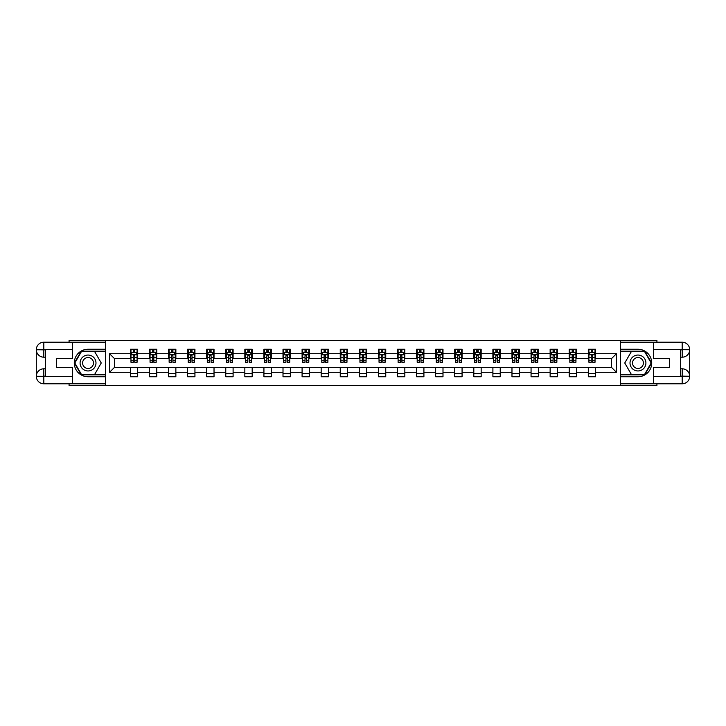 <?xml version="1.0" encoding="UTF-8"?>
<svg xmlns="http://www.w3.org/2000/svg" width="726" height="726" viewBox="0 0 726 726"><rect width="100%" height="100%" fill="white"/><g stroke="black" fill="none" stroke-linecap="round" stroke-linejoin="round"><path stroke-width="1.09" d="M69.079 383.791L69.079 385.624L656.921 385.624L656.921 383.791M656.921 342.209L656.921 340.376L620.467 340.376L620.467 385.624M620.467 340.376L69.079 340.376L69.079 342.209M105.533 385.624L105.533 340.376M595.638 353.707L595.638 349.242L588.305 349.242L588.305 353.707L576.562 353.707L576.562 349.242L569.22 349.242L569.22 353.707L557.477 353.707L557.477 349.242L550.136 349.242L550.136 353.707L538.402 353.707L538.402 349.242L531.06 349.242L531.06 353.707L519.317 353.707L519.317 349.242L511.975 349.242L511.975 353.707L500.232 353.707L500.232 349.242L492.9 349.242L492.9 353.707L481.157 353.707L481.157 349.242L473.815 349.242L473.815 353.707L462.072 353.707L462.072 349.242L454.739 349.242L454.739 353.707L442.996 353.707L442.996 349.242L435.654 349.242L435.654 353.707L423.911 353.707L423.911 349.242L416.57 349.242L416.57 353.707L404.836 353.707L404.836 349.242L397.494 349.242L397.494 353.707L385.751 353.707L385.751 349.242L378.409 349.242L378.409 353.707L366.666 353.707L366.666 349.242L359.334 349.242L359.334 353.707L347.591 353.707L347.591 349.242L340.249 349.242L340.249 353.707L328.506 353.707L328.506 349.242L321.164 349.242L321.164 353.707L309.43 353.707L309.43 349.242L302.089 349.242L302.089 353.707L290.346 353.707L290.346 349.242L283.004 349.242L283.004 353.707L271.261 353.707L271.261 349.242L263.928 349.242L263.928 353.707L252.185 353.707L252.185 349.242L244.844 349.242L244.844 353.707L233.1 353.707L233.1 349.242L225.768 349.242L225.768 353.707L214.025 353.707L214.025 349.242L206.683 349.242L206.683 353.707L194.94 353.707L194.94 349.242L187.598 349.242L187.598 353.707L175.864 353.707L175.864 349.242L168.523 349.242L168.523 353.707L156.78 353.707L156.78 349.242L149.438 349.242L149.438 353.707L137.695 353.707L137.695 349.242L130.362 349.242L130.362 353.707L109.562 353.707L109.562 372.293L114.463 367.401L130.362 367.401L130.362 376.758L137.695 376.758L137.695 367.401L149.438 367.401L149.438 376.758L156.78 376.758L156.78 367.401L168.523 367.401L168.523 376.758L175.864 376.758L175.864 367.401L187.598 367.401L187.598 376.758L194.94 376.758L194.94 367.401L206.683 367.401L206.683 376.758L214.025 376.758L214.025 367.401L225.768 367.401L225.768 376.758L233.1 376.758L233.1 367.401L244.844 367.401L244.844 376.758L252.185 376.758L252.185 367.401L263.928 367.401L263.928 376.758L271.261 376.758L271.261 367.401L283.004 367.401L283.004 376.758L290.346 376.758L290.346 367.401L302.089 367.401L302.089 376.758L309.43 376.758L309.43 367.401L321.164 367.401L321.164 376.758L328.506 376.758L328.506 367.401L340.249 367.401L340.249 376.758L347.591 376.758L347.591 367.401L359.334 367.401L359.334 376.758L366.666 376.758L366.666 367.401L378.409 367.401L378.409 376.758L385.751 376.758L385.751 367.401L397.494 367.401L397.494 376.758L404.836 376.758L404.836 367.401L416.57 367.401L416.57 376.758L423.911 376.758L423.911 367.401L435.654 367.401L435.654 376.758L442.996 376.758L442.996 367.401L454.739 367.401L454.739 376.758L462.072 376.758L462.072 367.401L473.815 367.401L473.815 376.758L481.157 376.758L481.157 367.401L492.9 367.401L492.9 376.758L500.232 376.758L500.232 367.401L511.975 367.401L511.975 376.758L519.317 376.758L519.317 367.401L531.06 367.401L531.06 376.758L538.402 376.758L538.402 367.401L550.136 367.401L550.136 376.758L557.477 376.758L557.477 367.401L569.22 367.401L569.22 376.758L576.562 376.758L576.562 367.401L588.305 367.401L588.305 376.758L595.638 376.758L595.638 367.401L611.537 367.401L611.537 358.599L595.638 358.599L595.638 353.707L616.438 353.707L616.438 372.293L595.638 372.293M588.305 372.293L576.562 372.293M569.22 372.293L557.477 372.293M550.136 372.293L538.402 372.293M531.06 372.293L519.317 372.293M511.975 372.293L500.232 372.293M492.9 372.293L481.157 372.293M473.815 372.293L462.072 372.293M454.739 372.293L442.996 372.293M435.654 372.293L423.911 372.293M416.57 372.293L404.836 372.293M397.494 372.293L385.751 372.293M378.409 372.293L366.666 372.293M359.334 372.293L347.591 372.293M340.249 372.293L328.506 372.293M321.164 372.293L309.43 372.293M302.089 372.293L290.346 372.293M283.004 372.293L271.261 372.293M263.928 372.293L252.185 372.293M244.844 372.293L233.1 372.293M225.768 372.293L214.025 372.293M206.683 372.293L194.94 372.293M187.598 372.293L175.864 372.293M168.523 372.293L156.78 372.293M149.438 372.293L137.695 372.293M130.362 372.293L109.562 372.293M588.305 353.707L588.305 358.599L576.562 358.599L576.562 353.707M569.22 353.707L569.22 358.599L557.477 358.599L557.477 353.707M550.136 353.707L550.136 358.599L538.402 358.599L538.402 353.707M531.06 353.707L531.06 358.599L519.317 358.599L519.317 353.707M511.975 353.707L511.975 358.599L500.232 358.599L500.232 353.707M492.9 353.707L492.9 358.599L481.157 358.599L481.157 353.707M473.815 353.707L473.815 358.599L462.072 358.599L462.072 353.707M454.739 353.707L454.739 358.599L442.996 358.599L442.996 353.707M435.654 353.707L435.654 358.599L423.911 358.599L423.911 353.707M416.57 353.707L416.57 358.599L404.836 358.599L404.836 353.707M397.494 353.707L397.494 358.599L385.751 358.599L385.751 353.707M378.409 353.707L378.409 358.599L366.666 358.599L366.666 353.707M359.334 353.707L359.334 358.599L347.591 358.599L347.591 353.707M340.249 353.707L340.249 358.599L328.506 358.599L328.506 353.707M321.164 353.707L321.164 358.599L309.43 358.599L309.43 353.707M302.089 353.707L302.089 358.599L290.346 358.599L290.346 353.707M283.004 353.707L283.004 358.599L271.261 358.599L271.261 353.707M263.928 353.707L263.928 358.599L252.185 358.599L252.185 353.707M244.844 353.707L244.844 358.599L233.1 358.599L233.1 353.707M225.768 353.707L225.768 358.599L214.025 358.599L214.025 353.707M206.683 353.707L206.683 358.599L194.94 358.599L194.94 353.707M187.598 353.707L187.598 358.599L175.864 358.599L175.864 353.707M168.523 353.707L168.523 358.599L156.78 358.599L156.78 353.707M149.438 353.707L149.438 358.599L137.695 358.599L137.695 353.707M130.362 353.707L130.362 358.599L114.463 358.599L109.562 353.707M114.463 358.599L114.463 367.401M616.438 372.293L611.537 367.401M611.537 358.599L616.438 353.707M130.362 352.301L130.97 352.301M133.294 352.301L134.764 352.301M137.087 352.301L137.695 352.301M130.362 358.472L130.97 358.472M133.294 358.472L134.764 358.472M137.087 358.472L137.695 358.472M130.362 367.528L137.695 367.528M130.362 373.699L137.695 373.699M149.438 367.528L156.78 367.528M149.438 373.699L156.78 373.699M149.438 352.301L150.055 352.301M152.378 352.301L153.839 352.301M156.172 352.301L156.78 352.301M149.438 358.472L150.055 358.472M152.378 358.472L153.839 358.472M156.172 358.472L156.78 358.472M168.523 367.528L175.864 367.528M168.523 373.699L175.864 373.699M168.523 352.301L169.131 352.301M171.454 352.301L172.924 352.301M175.247 352.301L175.864 352.301M168.523 358.472L169.131 358.472M171.454 358.472L172.924 358.472M175.247 358.472L175.864 358.472M187.598 367.528L194.94 367.528M187.598 373.699L194.94 373.699M187.598 352.301L188.215 352.301M190.539 352.301L192.009 352.301M194.332 352.301L194.94 352.301M187.598 358.472L188.215 358.472M190.539 358.472L192.009 358.472M194.332 358.472L194.94 358.472M206.683 367.528L214.025 367.528M206.683 373.699L214.025 373.699M206.683 352.301L207.291 352.301M209.614 352.301L211.084 352.301M213.408 352.301L214.025 352.301M206.683 358.472L207.291 358.472M209.614 358.472L211.084 358.472M213.408 358.472L214.025 358.472M225.768 367.528L233.1 367.528M225.768 373.699L233.1 373.699M225.768 352.301L226.376 352.301M228.699 352.301L230.169 352.301M232.492 352.301L233.1 352.301M225.768 358.472L226.376 358.472M228.699 358.472L230.169 358.472M232.492 358.472L233.1 358.472M244.844 367.528L252.185 367.528M244.844 373.699L252.185 373.699M244.844 352.301L245.461 352.301M247.784 352.301L249.245 352.301M251.568 352.301L252.185 352.301M244.844 358.472L245.461 358.472M247.784 358.472L249.245 358.472M251.568 358.472L252.185 358.472M263.928 367.528L271.261 367.528M263.928 373.699L271.261 373.699M263.928 352.301L264.536 352.301M266.859 352.301L268.33 352.301M270.653 352.301L271.261 352.301M263.928 358.472L264.536 358.472M266.859 358.472L268.33 358.472M270.653 358.472L271.261 358.472M283.004 367.528L290.346 367.528M283.004 373.699L290.346 373.699M283.004 352.301L283.621 352.301M285.944 352.301L287.414 352.301M289.738 352.301L290.346 352.301M283.004 358.472L283.621 358.472M285.944 358.472L287.414 358.472M289.738 358.472L290.346 358.472M302.089 367.528L309.43 367.528M302.089 373.699L309.43 373.699M302.089 352.301L302.697 352.301M305.02 352.301L306.49 352.301M308.813 352.301L309.43 352.301M302.089 358.472L302.697 358.472M305.02 358.472L306.49 358.472M308.813 358.472L309.43 358.472M321.164 367.528L328.506 367.528M321.164 373.699L328.506 373.699M321.164 352.301L321.781 352.301M324.105 352.301L325.575 352.301M327.898 352.301L328.506 352.301M321.164 358.472L321.781 358.472M324.105 358.472L325.575 358.472M327.898 358.472L328.506 358.472M340.249 367.528L347.591 367.528M340.249 373.699L347.591 373.699M340.249 352.301L340.857 352.301M343.189 352.301L344.65 352.301M346.974 352.301L347.591 352.301M340.249 358.472L340.857 358.472M343.189 358.472L344.65 358.472M346.974 358.472L347.591 358.472M359.334 367.528L366.666 367.528M359.334 373.699L366.666 373.699M359.334 352.301L359.942 352.301M362.265 352.301L363.735 352.301M366.058 352.301L366.666 352.301M359.334 358.472L359.942 358.472M362.265 358.472L363.735 358.472M366.058 358.472L366.666 358.472M378.409 367.528L385.751 367.528M378.409 373.699L385.751 373.699M378.409 352.301L379.026 352.301M381.35 352.301L382.811 352.301M385.143 352.301L385.751 352.301M378.409 358.472L379.026 358.472M381.35 358.472L382.811 358.472M385.143 358.472L385.751 358.472M397.494 367.528L404.836 367.528M397.494 373.699L404.836 373.699M397.494 352.301L398.102 352.301M400.425 352.301L401.895 352.301M404.219 352.301L404.836 352.301M397.494 358.472L398.102 358.472M400.425 358.472L401.895 358.472M404.219 358.472L404.836 358.472M416.57 367.528L423.911 367.528M416.57 373.699L423.911 373.699M416.57 352.301L417.187 352.301M419.51 352.301L420.98 352.301M423.303 352.301L423.911 352.301M416.57 358.472L417.187 358.472M419.51 358.472L420.98 358.472M423.303 358.472L423.911 358.472M435.654 367.528L442.996 367.528M435.654 373.699L442.996 373.699M435.654 352.301L436.262 352.301M438.586 352.301L440.056 352.301M442.379 352.301L442.996 352.301M435.654 358.472L436.262 358.472M438.586 358.472L440.056 358.472M442.379 358.472L442.996 358.472M454.739 367.528L462.072 367.528M454.739 373.699L462.072 373.699M454.739 352.301L455.347 352.301M457.67 352.301L459.141 352.301M461.464 352.301L462.072 352.301M454.739 358.472L455.347 358.472M457.67 358.472L459.141 358.472M461.464 358.472L462.072 358.472M473.815 367.528L481.157 367.528M473.815 373.699L481.157 373.699M473.815 352.301L474.432 352.301M476.755 352.301L478.216 352.301M480.539 352.301L481.157 352.301M473.815 358.472L474.432 358.472M476.755 358.472L478.216 358.472M480.539 358.472L481.157 358.472M492.9 367.528L500.232 367.528M492.9 373.699L500.232 373.699M492.9 352.301L493.508 352.301M495.831 352.301L497.301 352.301M499.624 352.301L500.232 352.301M492.9 358.472L493.508 358.472M495.831 358.472L497.301 358.472M499.624 358.472L500.232 358.472M511.975 367.528L519.317 367.528M511.975 373.699L519.317 373.699M511.975 352.301L512.592 352.301M514.915 352.301L516.386 352.301M518.709 352.301L519.317 352.301M511.975 358.472L512.592 358.472M514.915 358.472L516.386 358.472M518.709 358.472L519.317 358.472M531.06 367.528L538.402 367.528M531.06 373.699L538.402 373.699M531.06 352.301L531.668 352.301M533.991 352.301L535.461 352.301M537.784 352.301L538.402 352.301M531.06 358.472L531.668 358.472M533.991 358.472L535.461 358.472M537.784 358.472L538.402 358.472M550.136 367.528L557.477 367.528M550.136 373.699L557.477 373.699M550.136 352.301L550.753 352.301M553.076 352.301L554.546 352.301M556.869 352.301L557.477 352.301M550.136 358.472L550.753 358.472M553.076 358.472L554.546 358.472M556.869 358.472L557.477 358.472M569.22 367.528L576.562 367.528M569.22 373.699L576.562 373.699M569.22 352.301L569.828 352.301M572.161 352.301L573.622 352.301M575.945 352.301L576.562 352.301M569.22 358.472L569.828 358.472M572.161 358.472L573.622 358.472M575.945 358.472L576.562 358.472M588.305 367.528L595.638 367.528M588.305 373.699L595.638 373.699M588.305 352.301L588.913 352.301M591.236 352.301L592.706 352.301M595.03 352.301L595.638 352.301M588.305 358.472L588.913 358.472M591.236 358.472L592.706 358.472M595.03 358.472L595.638 358.472M134.764 350.83L133.294 350.83M137.087 360.731L134.764 360.731L134.764 362.265L137.087 362.265L137.087 354.805L135.862 352.355L132.196 352.355L130.97 354.805L130.97 362.265L133.294 362.265L133.294 360.731L130.97 360.731M130.97 354.805L130.97 349.242M137.087 354.805L137.087 349.242M133.294 352.355L133.294 349.242M134.764 349.242L134.764 352.355M134.764 360.731L134.764 355.722L133.294 355.722L133.294 360.731M92.011 356.112A7.95 7.95 0 0 0 81.158 359.025A7.95 7.95 0 0 0 84.062 369.888A7.95 7.95 0 0 0 94.924 366.975A7.95 7.95 0 0 0 92.011 356.112M90.759 358.29A5.445 5.445 0 0 0 83.327 360.277A5.445 5.445 0 0 0 85.314 367.71A5.445 5.445 0 0 0 92.756 365.722A5.445 5.445 0 0 0 90.759 358.29M94.643 374.435L81.439 374.435L74.832 363L81.439 351.565L94.643 351.565L101.241 363L94.643 374.435M641.938 356.112A7.95 7.95 0 0 0 631.075 359.025A7.95 7.95 0 0 0 633.989 369.888A7.95 7.95 0 0 0 644.842 366.975A7.95 7.95 0 0 0 641.938 356.112M640.686 358.29A5.445 5.445 0 0 0 633.244 360.277A5.445 5.445 0 0 0 635.241 367.71A5.445 5.445 0 0 0 642.673 365.722A5.445 5.445 0 0 0 640.686 358.29M644.561 374.435L631.357 374.435L624.759 363L631.357 351.565L644.561 351.565L651.168 363L644.561 374.435M45.475 357.192L43.823 357.192A7.523 7.523 0 0 1 36.3 349.732A7.523 7.523 0 0 1 43.823 342.209L105.406 342.209L105.406 349.242L88.037 349.242A13.758 13.758 0 0 0 74.279 363A13.758 13.758 0 0 0 88.037 376.758L105.406 376.758L105.406 383.791L43.823 383.791A7.523 7.523 0 0 1 36.3 376.268A7.523 7.523 0 0 1 43.823 368.808L45.475 368.808M105.406 376.758L105.406 349.242M72.382 342.209L72.382 358.662L56.601 358.662L56.601 367.338L72.382 367.338L72.382 383.791M43.823 357.192A7.523 7.523 0 0 1 36.3 349.732L43.823 349.85L43.823 357.192A7.523 7.523 0 0 1 36.3 349.732L36.3 376.268L72.382 376.458M43.823 376.458L43.823 383.791A7.523 7.523 0 0 1 36.3 376.268A7.523 7.523 0 0 1 43.823 368.808L43.823 376.15L45.475 376.15L45.475 349.85L43.823 349.85M105.406 351.193L81.221 351.193L74.406 363L81.221 374.807L105.406 374.807M680.525 368.808L682.177 368.808A7.523 7.523 0 0 1 689.7 376.268A7.523 7.523 0 0 1 682.177 383.791L620.594 383.791L620.594 376.758L637.963 376.758A13.758 13.758 0 0 0 651.721 363A13.758 13.758 0 0 0 637.963 349.242L620.594 349.242L620.594 342.209L682.177 342.209A7.523 7.523 0 0 1 689.7 349.732A7.523 7.523 0 0 1 682.177 357.192L680.525 357.192M620.594 349.242L620.594 376.758M653.618 383.791L653.618 367.338L669.399 367.338L669.399 358.662L653.618 358.662L653.618 342.209M682.177 368.808A7.523 7.523 0 0 1 689.7 376.268L682.177 376.15L682.177 368.808A7.523 7.523 0 0 1 689.7 376.268L689.7 349.732L653.618 349.542M682.177 349.542L682.177 342.209A7.523 7.523 0 0 1 689.7 349.732A7.523 7.523 0 0 1 682.177 357.192L682.177 349.85L680.525 349.85L680.525 376.15L682.177 376.15M620.594 374.807L644.779 374.807L651.594 363L644.779 351.193L620.594 351.193M153.839 350.83L152.378 350.83M156.172 360.731L153.839 360.731L153.839 362.265L156.172 362.265L156.172 354.805L154.947 352.355L151.271 352.355L150.055 354.805L150.055 362.265L152.378 362.265L152.378 360.731L150.055 360.731M150.055 354.805L150.055 349.242M156.172 354.805L156.172 349.242M152.378 352.355L152.378 349.242M153.839 349.242L153.839 352.355M153.839 360.731L153.839 355.722L152.378 355.722L152.378 360.731M172.924 350.83L171.454 350.83M175.247 360.731L172.924 360.731L172.924 362.265L175.247 362.265L175.247 354.805L174.022 352.355L170.356 352.355L169.131 354.805L169.131 362.265L171.454 362.265L171.454 360.731L169.131 360.731M169.131 354.805L169.131 349.242M175.247 354.805L175.247 349.242M171.454 352.355L171.454 349.242M172.924 349.242L172.924 352.355M172.924 360.731L172.924 355.722L171.454 355.722L171.454 360.731M192.009 350.83L190.539 350.83M194.332 360.731L192.009 360.731L192.009 362.265L194.332 362.265L194.332 354.805L193.107 352.355L189.441 352.355L188.215 354.805L188.215 362.265L190.539 362.265L190.539 360.731L188.215 360.731M188.215 354.805L188.215 349.242M194.332 354.805L194.332 349.242M190.539 352.355L190.539 349.242M192.009 349.242L192.009 352.355M192.009 360.731L192.009 355.722L190.539 355.722L190.539 360.731M211.084 350.83L209.614 350.83M213.408 360.731L211.084 360.731L211.084 362.265L213.408 362.265L213.408 354.805L212.192 352.355L208.516 352.355L207.291 354.805L207.291 362.265L209.614 362.265L209.614 360.731L207.291 360.731M207.291 354.805L207.291 349.242M213.408 354.805L213.408 349.242M209.614 352.355L209.614 349.242M211.084 349.242L211.084 352.355M211.084 360.731L211.084 355.722L209.614 355.722L209.614 360.731M230.169 350.83L228.699 350.83M232.492 360.731L230.169 360.731L230.169 362.265L232.492 362.265L232.492 354.805L231.267 352.355L227.601 352.355L226.376 354.805L226.376 362.265L228.699 362.265L228.699 360.731L226.376 360.731M226.376 354.805L226.376 349.242M232.492 354.805L232.492 349.242M228.699 352.355L228.699 349.242M230.169 349.242L230.169 352.355M230.169 360.731L230.169 355.722L228.699 355.722L228.699 360.731M249.245 350.83L247.784 350.83M251.568 360.731L249.245 360.731L249.245 362.265L251.568 362.265L251.568 354.805L250.352 352.355L246.677 352.355L245.461 354.805L245.461 362.265L247.784 362.265L247.784 360.731L245.461 360.731M245.461 354.805L245.461 349.242M251.568 354.805L251.568 349.242M247.784 352.355L247.784 349.242M249.245 349.242L249.245 352.355M249.245 360.731L249.245 355.722L247.784 355.722L247.784 360.731M268.33 350.83L266.859 350.83M270.653 360.731L268.33 360.731L268.33 362.265L270.653 362.265L270.653 354.805L269.428 352.355L265.761 352.355L264.536 354.805L264.536 362.265L266.859 362.265L266.859 360.731L264.536 360.731M264.536 354.805L264.536 349.242M270.653 354.805L270.653 349.242M266.859 352.355L266.859 349.242M268.33 349.242L268.33 352.355M268.33 360.731L268.33 355.722L266.859 355.722L266.859 360.731M287.414 350.83L285.944 350.83M289.738 360.731L287.414 360.731L287.414 362.265L289.738 362.265L289.738 354.805L288.512 352.355L284.837 352.355L283.621 354.805L283.621 362.265L285.944 362.265L285.944 360.731L283.621 360.731M283.621 354.805L283.621 349.242M289.738 354.805L289.738 349.242M285.944 352.355L285.944 349.242M287.414 349.242L287.414 352.355M287.414 360.731L287.414 355.722L285.944 355.722L285.944 360.731M306.49 350.83L305.02 350.83M308.813 360.731L306.49 360.731L306.49 362.265L308.813 362.265L308.813 354.805L307.588 352.355L303.922 352.355L302.697 354.805L302.697 362.265L305.02 362.265L305.02 360.731L302.697 360.731M302.697 354.805L302.697 349.242M308.813 354.805L308.813 349.242M305.02 352.355L305.02 349.242M306.49 349.242L306.49 352.355M306.49 360.731L306.49 355.722L305.02 355.722L305.02 360.731M325.575 350.83L324.105 350.83M327.898 360.731L325.575 360.731L325.575 362.265L327.898 362.265L327.898 354.805L326.673 352.355L323.006 352.355L321.781 354.805L321.781 362.265L324.105 362.265L324.105 360.731L321.781 360.731M321.781 354.805L321.781 349.242M327.898 354.805L327.898 349.242M324.105 352.355L324.105 349.242M325.575 349.242L325.575 352.355M325.575 360.731L325.575 355.722L324.105 355.722L324.105 360.731M344.65 350.83L343.189 350.83M346.974 360.731L344.65 360.731L344.65 362.265L346.974 362.265L346.974 354.805L345.757 352.355L342.082 352.355L340.857 354.805L340.857 362.265L343.189 362.265L343.189 360.731L340.857 360.731M340.857 354.805L340.857 349.242M346.974 354.805L346.974 349.242M343.189 352.355L343.189 349.242M344.65 349.242L344.65 352.355M344.65 360.731L344.65 355.722L343.189 355.722L343.189 360.731M363.735 350.83L362.265 350.83M366.058 360.731L363.735 360.731L363.735 362.265L366.058 362.265L366.058 354.805L364.833 352.355L361.167 352.355L359.942 354.805L359.942 362.265L362.265 362.265L362.265 360.731L359.942 360.731M359.942 354.805L359.942 349.242M366.058 354.805L366.058 349.242M362.265 352.355L362.265 349.242M363.735 349.242L363.735 352.355M363.735 360.731L363.735 355.722L362.265 355.722L362.265 360.731M382.811 350.83L381.35 350.83M385.143 360.731L382.811 360.731L382.811 362.265L385.143 362.265L385.143 354.805L383.918 352.355L380.243 352.355L379.026 354.805L379.026 362.265L381.35 362.265L381.35 360.731L379.026 360.731M379.026 354.805L379.026 349.242M385.143 354.805L385.143 349.242M381.35 352.355L381.35 349.242M382.811 349.242L382.811 352.355M382.811 360.731L382.811 355.722L381.35 355.722L381.35 360.731M401.895 350.83L400.425 350.83M404.219 360.731L401.895 360.731L401.895 362.265L404.219 362.265L404.219 354.805L402.994 352.355L399.327 352.355L398.102 354.805L398.102 362.265L400.425 362.265L400.425 360.731L398.102 360.731M398.102 354.805L398.102 349.242M404.219 354.805L404.219 349.242M400.425 352.355L400.425 349.242M401.895 349.242L401.895 352.355M401.895 360.731L401.895 355.722L400.425 355.722L400.425 360.731M420.98 350.83L419.51 350.83M423.303 360.731L420.98 360.731L420.98 362.265L423.303 362.265L423.303 354.805L422.078 352.355L418.412 352.355L417.187 354.805L417.187 362.265L419.51 362.265L419.51 360.731L417.187 360.731M417.187 354.805L417.187 349.242M423.303 354.805L423.303 349.242M419.51 352.355L419.51 349.242M420.98 349.242L420.98 352.355M420.98 360.731L420.98 355.722L419.51 355.722L419.51 360.731M440.056 350.83L438.586 350.83M442.379 360.731L440.056 360.731L440.056 362.265L442.379 362.265L442.379 354.805L441.163 352.355L437.488 352.355L436.262 354.805L436.262 362.265L438.586 362.265L438.586 360.731L436.262 360.731M436.262 354.805L436.262 349.242M442.379 354.805L442.379 349.242M438.586 352.355L438.586 349.242M440.056 349.242L440.056 352.355M440.056 360.731L440.056 355.722L438.586 355.722L438.586 360.731M459.141 350.83L457.67 350.83M461.464 360.731L459.141 360.731L459.141 362.265L461.464 362.265L461.464 354.805L460.239 352.355L456.572 352.355L455.347 354.805L455.347 362.265L457.67 362.265L457.67 360.731L455.347 360.731M455.347 354.805L455.347 349.242M461.464 354.805L461.464 349.242M457.67 352.355L457.67 349.242M459.141 349.242L459.141 352.355M459.141 360.731L459.141 355.722L457.67 355.722L457.67 360.731M478.216 350.83L476.755 350.83M480.539 360.731L478.216 360.731L478.216 362.265L480.539 362.265L480.539 354.805L479.323 352.355L475.648 352.355L474.432 354.805L474.432 362.265L476.755 362.265L476.755 360.731L474.432 360.731M474.432 354.805L474.432 349.242M480.539 354.805L480.539 349.242M476.755 352.355L476.755 349.242M478.216 349.242L478.216 352.355M478.216 360.731L478.216 355.722L476.755 355.722L476.755 360.731M497.301 350.83L495.831 350.83M499.624 360.731L497.301 360.731L497.301 362.265L499.624 362.265L499.624 354.805L498.399 352.355L494.733 352.355L493.508 354.805L493.508 362.265L495.831 362.265L495.831 360.731L493.508 360.731M493.508 354.805L493.508 349.242M499.624 354.805L499.624 349.242M495.831 352.355L495.831 349.242M497.301 349.242L497.301 352.355M497.301 360.731L497.301 355.722L495.831 355.722L495.831 360.731M516.386 350.83L514.915 350.83M518.709 360.731L516.386 360.731L516.386 362.265L518.709 362.265L518.709 354.805L517.484 352.355L513.808 352.355L512.592 354.805L512.592 362.265L514.915 362.265L514.915 360.731L512.592 360.731M512.592 354.805L512.592 349.242M518.709 354.805L518.709 349.242M514.915 352.355L514.915 349.242M516.386 349.242L516.386 352.355M516.386 360.731L516.386 355.722L514.915 355.722L514.915 360.731M535.461 350.83L533.991 350.83M537.784 360.731L535.461 360.731L535.461 362.265L537.784 362.265L537.784 354.805L536.559 352.355L532.893 352.355L531.668 354.805L531.668 362.265L533.991 362.265L533.991 360.731L531.668 360.731M531.668 354.805L531.668 349.242M537.784 354.805L537.784 349.242M533.991 352.355L533.991 349.242M535.461 349.242L535.461 352.355M535.461 360.731L535.461 355.722L533.991 355.722L533.991 360.731M554.546 350.83L553.076 350.83M556.869 360.731L554.546 360.731L554.546 362.265L556.869 362.265L556.869 354.805L555.644 352.355L551.978 352.355L550.753 354.805L550.753 362.265L553.076 362.265L553.076 360.731L550.753 360.731M550.753 354.805L550.753 349.242M556.869 354.805L556.869 349.242M553.076 352.355L553.076 349.242M554.546 349.242L554.546 352.355M554.546 360.731L554.546 355.722L553.076 355.722L553.076 360.731M573.622 350.83L572.161 350.83M575.945 360.731L573.622 360.731L573.622 362.265L575.945 362.265L575.945 354.805L574.729 352.355L571.053 352.355L569.828 354.805L569.828 362.265L572.161 362.265L572.161 360.731L569.828 360.731M569.828 354.805L569.828 349.242M575.945 354.805L575.945 349.242M572.161 352.355L572.161 349.242M573.622 349.242L573.622 352.355M573.622 360.731L573.622 355.722L572.161 355.722L572.161 360.731M592.706 350.83L591.236 350.83M595.03 360.731L592.706 360.731L592.706 362.265L595.03 362.265L595.03 354.805L593.804 352.355L590.138 352.355L588.913 354.805L588.913 362.265L591.236 362.265L591.236 360.731L588.913 360.731M588.913 354.805L588.913 349.242M595.03 354.805L595.03 349.242M591.236 352.355L591.236 349.242M592.706 349.242L592.706 352.355M592.706 360.731L592.706 355.722L591.236 355.722L591.236 360.731M137.06 354.742L130.998 354.742M130.97 352.509L132.123 352.509M135.934 352.509L137.087 352.509M133.294 357.455L130.97 357.455M137.087 357.455L134.764 357.455M134.764 351.611L133.294 351.611M72.382 349.542L43.651 349.678M36.3 376.268A7.523 7.523 0 0 1 43.823 368.808M36.3 349.732A7.523 7.523 0 0 1 43.823 342.209L43.823 349.542M653.618 376.458L682.349 376.322M689.7 349.732A7.523 7.523 0 0 1 682.177 357.192M689.7 376.268A7.523 7.523 0 0 1 682.177 383.791L682.177 376.458M156.135 354.742L150.082 354.742M150.055 352.509L151.199 352.509M155.019 352.509L156.172 352.509M152.378 357.455L150.055 357.455M156.172 357.455L153.839 357.455M153.839 351.611L152.378 351.611M175.22 354.742L169.167 354.742M169.131 352.509L170.283 352.509M174.095 352.509L175.247 352.509M171.454 357.455L169.131 357.455M175.247 357.455L172.924 357.455M172.924 351.611L171.454 351.611M194.296 354.742L188.243 354.742M188.215 352.509L189.359 352.509M193.18 352.509L194.332 352.509M190.539 357.455L188.215 357.455M194.332 357.455L192.009 357.455M192.009 351.611L190.539 351.611M213.38 354.742L207.327 354.742M207.291 352.509L208.444 352.509M212.264 352.509L213.408 352.509M209.614 357.455L207.291 357.455M213.408 357.455L211.084 357.455M211.084 351.611L209.614 351.611M232.456 354.742L226.403 354.742M226.376 352.509L227.528 352.509M231.34 352.509L232.492 352.509M228.699 357.455L226.376 357.455M232.492 357.455L230.169 357.455M230.169 351.611L228.699 351.611M251.541 354.742L245.488 354.742M245.461 352.509L246.604 352.509M250.425 352.509L251.568 352.509M247.784 357.455L245.461 357.455M251.568 357.455L249.245 357.455M249.245 351.611L247.784 351.611M270.626 354.742L264.573 354.742M264.536 352.509L265.689 352.509M269.5 352.509L270.653 352.509M266.859 357.455L264.536 357.455M270.653 357.455L268.33 357.455M268.33 351.611L266.859 351.611M289.701 354.742L283.648 354.742M283.621 352.509L284.764 352.509M288.585 352.509L289.738 352.509M285.944 357.455L283.621 357.455M289.738 357.455L287.414 357.455M287.414 351.611L285.944 351.611M308.786 354.742L302.733 354.742M302.697 352.509L303.849 352.509M307.67 352.509L308.813 352.509M305.02 357.455L302.697 357.455M308.813 357.455L306.49 357.455M306.49 351.611L305.02 351.611M327.862 354.742L321.809 354.742M321.781 352.509L322.934 352.509M326.745 352.509L327.898 352.509M324.105 357.455L321.781 357.455M327.898 357.455L325.575 357.455M325.575 351.611L324.105 351.611M346.946 354.742L340.893 354.742M340.857 352.509L342.01 352.509M345.83 352.509L346.974 352.509M343.189 357.455L340.857 357.455M346.974 357.455L344.65 357.455M344.65 351.611L343.189 351.611M366.031 354.742L359.969 354.742M359.942 352.509L361.094 352.509M364.906 352.509L366.058 352.509M362.265 357.455L359.942 357.455M366.058 357.455L363.735 357.455M363.735 351.611L362.265 351.611M385.107 354.742L379.054 354.742M379.026 352.509L380.17 352.509M383.99 352.509L385.143 352.509M381.35 357.455L379.026 357.455M385.143 357.455L382.811 357.455M382.811 351.611L381.35 351.611M404.191 354.742L398.138 354.742M398.102 352.509L399.255 352.509M403.066 352.509L404.219 352.509M400.425 357.455L398.102 357.455M404.219 357.455L401.895 357.455M401.895 351.611L400.425 351.611M423.267 354.742L417.214 354.742M417.187 352.509L418.33 352.509M422.151 352.509L423.303 352.509M419.51 357.455L417.187 357.455M423.303 357.455L420.98 357.455M420.98 351.611L419.51 351.611M442.352 354.742L436.299 354.742M436.262 352.509L437.415 352.509M441.236 352.509L442.379 352.509M438.586 357.455L436.262 357.455M442.379 357.455L440.056 357.455M440.056 351.611L438.586 351.611M461.427 354.742L455.374 354.742M455.347 352.509L456.5 352.509M460.311 352.509L461.464 352.509M457.67 357.455L455.347 357.455M461.464 357.455L459.141 357.455M459.141 351.611L457.67 351.611M480.512 354.742L474.459 354.742M474.432 352.509L475.575 352.509M479.396 352.509L480.539 352.509M476.755 357.455L474.432 357.455M480.539 357.455L478.216 357.455M478.216 351.611L476.755 351.611M499.597 354.742L493.544 354.742M493.508 352.509L494.66 352.509M498.472 352.509L499.624 352.509M495.831 357.455L493.508 357.455M499.624 357.455L497.301 357.455M497.301 351.611L495.831 351.611M518.673 354.742L512.62 354.742M512.592 352.509L513.736 352.509M517.556 352.509L518.709 352.509M514.915 357.455L512.592 357.455M518.709 357.455L516.386 357.455M516.386 351.611L514.915 351.611M537.757 354.742L531.704 354.742M531.668 352.509L532.82 352.509M536.641 352.509L537.784 352.509M533.991 357.455L531.668 357.455M537.784 357.455L535.461 357.455M535.461 351.611L533.991 351.611M556.833 354.742L550.78 354.742M550.753 352.509L551.905 352.509M555.717 352.509L556.869 352.509M553.076 357.455L550.753 357.455M556.869 357.455L554.546 357.455M554.546 351.611L553.076 351.611M575.918 354.742L569.865 354.742M569.828 352.509L570.981 352.509M574.801 352.509L575.945 352.509M572.161 357.455L569.828 357.455M575.945 357.455L573.622 357.455M573.622 351.611L572.161 351.611M595.002 354.742L588.94 354.742M588.913 352.509L590.066 352.509M593.877 352.509L595.03 352.509M591.236 357.455L588.913 357.455M595.03 357.455L592.706 357.455M592.706 351.611L591.236 351.611"/></g></svg>
